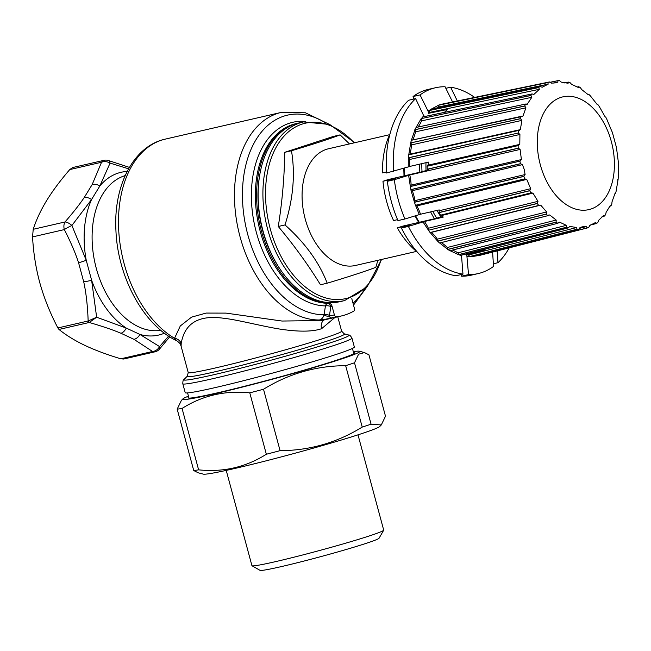 <?xml version="1.0" encoding="UTF-8"?>
<svg xmlns="http://www.w3.org/2000/svg" width="651" height="651" viewBox="0 0 651 651"><rect width="100%" height="100%" fill="white"/><g stroke="black" fill="none" stroke-linecap="round" stroke-linejoin="round"><path stroke-width="0.98" d="M351.841 298.166A4.077 2.628 77 0 0 352.053 299.68L354.396 308.362A2.441 1.579 -103 0 1 353.729 311.129A105.934 68.233 -103 0 1 341.482 315.938A105.934 68.233 -103 0 1 336.323 316.809A2.441 1.579 -103 0 1 334.394 314.897L332.051 306.214A4.077 2.628 -103 0 0 329.048 303.024A91.669 59.046 -103 0 1 258.724 218.931A91.669 59.046 -103 0 1 297.125 123.381L295.904 123.666A91.669 59.046 77 0 0 257.503 219.216A91.669 59.046 77 0 0 327.827 303.301A4.077 2.628 -103 0 1 330.83 306.499L329.382 316.052A2.441 1.579 77 0 0 331.31 317.965C331.147 318.022 324.556 319.69 319.372 319.975A105.934 68.233 -103 0 1 237.672 226.686A105.934 68.233 -103 0 1 277.513 113.445A105.934 68.233 -103 0 1 281.305 112.395L165.321 139.111A105.934 68.233 77 0 0 161.529 140.168A105.934 68.233 77 0 0 118.816 231.968A105.934 68.233 77 0 0 174.533 338.3A8.146 7.462 -176.8 0 1 181.19 343.533C181.133 346.812 180.978 346.657 180.726 343.077M297.125 123.381A91.669 59.046 -103 0 1 297.881 123.218M259.668 175.347L259.472 176.519A89.635 57.736 77 0 0 262.695 230.682A89.635 57.736 77 0 0 281.175 270.743L281.867 271.711A91.669 59.046 77 0 0 339.798 301.698L344.599 300.591A91.669 59.046 -103 0 1 267.764 229.632A91.669 59.046 -103 0 1 303.439 121.924L298.638 123.031A91.669 59.046 77 0 0 259.668 175.347A91.669 59.046 77 0 0 262.963 230.739A91.669 59.046 77 0 0 281.867 271.711M334.394 314.897L329.382 316.052C327.103 316.386 325.337 315.955 324.084 314.75A8.146 6.168 89.3 0 1 319.372 319.975M329.048 303.024L327.827 303.301A4.077 3.076 -89.2 0 0 325.443 305.913L324.084 314.75A101.857 65.613 77 0 1 242.449 193.493A101.857 65.613 77 0 1 325.915 123.096M305.677 121.477A93.711 60.364 -103 0 0 252.173 210.167A93.711 60.364 -103 0 0 325.443 305.913A4.077 1.448 -171.4 0 1 330.83 306.499L332.051 306.214M341.482 315.938L321.561 320.536L282.005 321.041L226.035 313.115L206.131 313.074L191.581 317.127L180.294 325.964L174.533 338.3L176.746 340.758C181.93 344.615 180.286 344.94 181.035 345.933L188.22 372.559A79.446 3.499 -15.1 0 0 239.454 362.135A79.446 3.499 -15.1 0 0 324.149 338.219A79.446 3.499 -15.1 0 0 341.629 331.164L337.755 316.801M334.972 317.444L321.578 328.698C313.513 331.465 301.657 331.872 286.017 329.935C267.61 327.819 238.958 319.844 223.269 318.209C198.636 314.824 184.607 323.262 181.19 343.533M128.581 168.804L110.068 163.108L99.839 185.991L91.539 199.556L71.895 225.49L86.249 260.335L91.628 280.288L96.641 317.224L126.213 328.047L139.892 334.427L159.568 346.584A8.146 6.803 128.7 0 1 152.586 351.483L120.809 358.807C107.399 354.762 95.754 350.45 85.875 345.868C75.361 340.921 66.394 335.452 58.972 329.455L57.882 327.958C49.858 312.57 43.755 297.23 39.581 281.924C35.756 267.577 33.413 252.572 32.55 236.915L33.217 229.29C36.261 219.867 40.744 210.289 46.669 200.541C52.674 190.784 60.372 180.465 69.755 169.585L72.692 167.535L104.038 160.309A8.146 5.249 77 0 0 101.532 162.262L92.19 184.518L84.296 197.416C79.634 204.349 73.205 212.535 64.994 221.967L33.217 229.29M58.972 329.455L89.244 322.481L96.641 317.224L88.154 320.984A2.034 1.31 77 0 0 89.244 322.481C102.394 326.297 112.965 329.886 120.948 333.255L133.968 339.326L152.586 351.483A8.146 5.249 77 0 0 155.076 351.8A8.146 8.146 0 0 0 159.389 349.229A8.146 3.548 41.2 0 0 159.568 346.584L168.601 336.119M69.755 169.585L101.532 162.262A8.146 6.461 -162.9 0 1 110.068 163.108A8.146 3.898 -73.5 0 0 108.18 160.439A8.146 8.146 0 0 0 104.038 160.309M32.55 236.915L64.327 229.591A8.146 1.115 152.5 0 1 71.895 225.49A8.146 3.548 -138.8 0 0 64.994 221.967A8.146 5.249 77 0 0 64.327 229.591C70.65 241.855 75.41 252.946 78.6 262.858L83.719 281.834C86.135 292.844 87.616 305.897 88.154 320.984L57.882 327.958M120.809 358.807L123.731 359.026L155.076 351.8M354.356 347.032A87.6 3.857 164.9 0 1 335.078 354.803A87.6 3.857 164.9 0 1 241.692 381.177A87.6 3.857 164.9 0 1 185.209 392.667L182.801 383.756A87.6 3.857 164.9 0 0 239.291 372.266A87.6 3.857 164.9 0 0 332.669 345.893A87.6 3.857 164.9 0 0 351.947 338.113L354.356 347.032M353.558 352.614A86.168 3.792 164.9 0 1 354.461 352.899A86.168 3.792 164.9 0 1 307.223 369.215A86.168 3.792 164.9 0 1 218.378 392.626A86.168 3.792 164.9 0 1 188.066 397.802A86.168 3.792 164.9 0 1 188.7 397.094M353.314 351.686A91.669 4.036 164.9 0 1 359.433 351.239A91.669 4.036 164.9 0 1 339.594 359.604A91.669 4.036 164.9 0 1 238.705 388.004A91.669 4.036 164.9 0 1 182.939 398.86A91.669 4.036 164.9 0 1 188.448 396.174M177.178 409.145L193.738 470.543L198.238 472.805L203.242 474.123A91.669 4.036 164.9 0 0 265.234 461.063A91.669 4.036 164.9 0 0 359.743 434.274A91.669 4.036 164.9 0 0 379.736 426.503L381.283 424.957L385.498 416.217L368.938 354.828L364.438 352.565L358.579 354.209L354.51 362.794A103.59 4.565 164.9 0 1 350.271 364.194A103.59 4.565 164.9 0 1 345.657 365.683C316.183 365.781 288.8 373.641 263.509 389.257A103.59 4.565 164.9 0 1 249.781 392.846C225.108 390.291 202.534 395.491 182.06 408.446A103.59 4.565 164.9 0 1 177.178 409.145L181.393 400.406L182.939 398.86M345.657 365.683L362.225 427.08C336.933 442.696 309.55 450.557 280.076 450.655A103.59 4.565 164.9 0 1 266.34 454.243C245.866 467.198 223.293 472.406 198.62 469.843A103.59 4.565 164.9 0 1 193.738 470.543M354.51 362.794L371.07 424.192A103.59 4.565 164.9 0 1 366.839 425.591A103.59 4.565 164.9 0 1 362.225 427.08M381.283 424.957L371.07 424.192M182.06 408.446L198.62 469.843M249.781 392.846L266.34 454.243M263.509 389.257L280.076 450.655M358.001 434.844L383.699 530.093A68.241 3.003 164.9 0 1 383.675 530.24A68.241 3.003 164.9 0 1 368.686 536.147A68.241 3.003 -15.1 0 1 297.312 556.345A68.241 3.003 -15.1 0 1 252.027 565.76A68.241 3.003 -15.1 0 1 251.929 565.646L226.222 470.396M252.027 565.76L260.001 570.333A61.723 2.718 -15.1 0 0 300.965 561.829A61.723 2.718 -15.1 0 0 365.52 543.561A61.723 2.718 164.9 0 0 379.077 538.206L383.675 530.24M377.857 260.319L375.855 267.309C365.707 271.207 349.489 276.504 327.201 283.201L320.463 284.756C308.248 264.9 294.187 245.476 278.27 226.483C282.274 201.338 284.422 176.616 284.731 152.318L333.385 136.425L340.115 134.879L349.514 143.928M278.27 226.483L285.008 224.929C293.235 198.807 295.391 174.086 291.469 150.763C313.758 144.066 329.976 138.777 340.115 134.879M327.201 283.201C319.21 262.377 305.148 242.953 285.008 224.929M284.731 152.318L291.469 150.763M389.599 134.692L328.552 148.754A59.892 38.58 77 0 0 305.246 219.127A59.892 38.58 77 0 0 355.446 265.478L416.485 251.416M441.37 215.025L443.193 217.149L424.436 221.503L408.389 226.418L401.398 228.021L408.527 225.702C410.667 224.961 410.488 224.88 407.974 225.441L397.346 227.891L402.627 226.166L434.453 218.769A69.266 44.618 -103 0 1 430.62 211.892M415.908 205.195A1.627 1.033 -103.6 0 1 416.843 205.928A32.591 20.604 -103.6 0 1 420.497 214.236L404.938 218.988A95.339 61.414 -103 0 1 394.335 179.692L387.353 181.304L394.286 179.033C396.353 178.325 396.133 178.26 393.603 178.822L382.975 181.271L388.045 179.611L419.838 172.222A69.266 44.618 -103 0 1 419.602 164.158M605.633 116.968L605.674 117.009A75.451 48.597 -103 0 1 606.805 119.231L611.753 131.095M419.317 214.627L415.476 205.228A77.982 50.233 -103 0 1 414.459 202.315L410.822 189.71L432.077 184.689L410.968 189.596L520.426 163.694L522.411 164.63L524.258 169.455L525.088 174.558L523.86 176.421A75.451 48.597 77 0 0 524.698 178.854L526.757 179.407L530.695 188.692L529.743 190.751A75.451 48.597 77 0 0 530.874 192.973L532.949 193.103L537.97 201.338L537.303 203.519A75.451 48.597 77 0 0 538.686 205.423L540.712 205.13L546.596 211.949L546.222 214.163A75.451 48.597 77 0 0 547.792 215.676L549.713 214.96L556.198 220.071L556.1 222.219A75.451 48.597 77 0 0 557.785 223.277L559.559 222.162L566.37 225.336L566.516 227.345A75.451 48.597 77 0 0 568.242 227.891L569.812 226.418L576.648 227.525L577.006 229.307A75.451 48.597 77 0 0 578.698 229.315L580.025 227.549L582.173 226.841L586.584 226.532L587.112 228.013A75.451 48.597 77 0 0 588.707 227.492L589.757 225.498L595.755 222.406L596.397 223.537A75.451 48.597 77 0 0 597.813 222.504L598.578 220.364L603.762 215.335L604.453 216.059A75.451 48.597 77 0 0 605.633 214.57L606.105 212.356L610.239 205.61L610.931 205.911A75.451 48.597 77 0 0 611.818 204.023L612.013 201.843L614.918 193.664L615.504 193.567A75.451 48.597 77 0 0 616.098 191.337L618.084 179.489A75.451 48.597 77 0 0 618.295 177.064L618.45 164.361A75.451 48.597 77 0 0 618.304 161.822L616.627 148.827A75.451 48.597 77 0 0 616.123 146.28L612.689 133.561A75.451 48.597 -103 0 0 611.85 131.128L611.712 131.087M497.144 250.904L497.974 262.703L493.368 263.761M421.531 171.929L419.838 172.222M483.644 249.504L485.085 249.838L466.759 254.517L468.533 274.592L461.551 276.195A95.339 61.414 77 0 0 471.218 275.186L478.2 273.575A95.339 61.414 77 0 0 493.539 266.422L492.604 252.067M461.111 274.567L461.551 276.195M461.486 255.168L462.967 274.136L455.985 275.747A95.339 61.414 -103 0 1 401.398 228.021M437.806 218.093L434.453 218.769M437.651 217.865L442.916 216.547M442.916 216.767L441.785 217.182L443.014 216.897M408.527 225.702C410.667 224.961 410.488 224.88 407.974 225.441A78.226 50.387 -103 0 0 408.185 225.807M397.549 219.647L393.578 220.567A78.226 50.387 -103 0 1 382.975 181.271M404.938 218.988L397.956 220.599A95.339 61.414 -103 0 1 387.353 181.304M420.497 214.236L439.181 209.907L439.165 212.608A77.55 49.956 -103 0 0 440.499 215.188L531.55 192.753M421.514 171.783L428.26 170.033M429.017 169.854L426.535 170.782L428.407 170.35M424.127 116.627L415.615 98.643L408.633 100.246A95.339 61.414 -103 0 0 386.556 173.003L408.242 166.933L408.348 157.794L518.318 133.007L408.543 157.876A1.627 1.025 -102.8 0 1 409.495 159.511A32.591 20.563 -102.8 0 1 409.658 166.461L428.391 162.123L428.114 165.167L427.105 166.249A77.55 49.956 -103 0 0 427.292 169.219L428.496 170.643L409.772 174.981L394.335 179.692M394.286 179.033C396.353 178.325 396.133 178.26 393.603 178.822A78.226 50.387 -103 0 0 393.643 179.245M441.036 217.125A63.155 40.679 -103 0 1 437.016 210.411M425.998 162.677A63.155 40.679 77 0 0 426.055 170.643M518.318 133.007L519.921 134.464L519.799 144.376L518.18 145.539L427.105 166.249L518.098 145.621A75.451 48.597 -103 0 0 518.245 148.159L520.1 149.429L521.41 159.568L519.921 161.155L410.35 186.544L408.625 175.355M427.292 169.219L518.245 148.159M518.595 145.49L518.098 145.621M386.491 171.954L382.503 172.873A78.226 50.387 -103 0 1 390.055 133.707M409.658 166.461L408.242 166.933M428.635 113.307L428.098 111.199L429.172 110.271L538.735 87.551L429.286 110.54A1.627 1.042 -101.9 0 1 429.237 112.485A32.591 20.751 -101.9 0 1 428.635 113.307L447.221 109.506L444.47 112.346M538.735 87.551L539.345 89.301L533.893 94.428M428.098 111.199L420.058 94.924L413.068 96.527L413.759 99.066M420.058 94.924A95.339 61.414 -103 0 1 435.397 87.763A95.339 61.414 -103 0 1 445.064 86.754L452.583 101.979M564.303 82.913L568.307 82.091L564.36 82.921M604.974 116.553L599.245 106.463A75.451 48.597 -103 0 0 597.862 104.559L597.211 104.526L590.327 95.819A75.451 48.597 -103 0 0 588.756 94.305L587.902 94.485L588.756 94.305L588.211 94.696L581.725 89.586L580.448 87.755A75.451 48.597 -103 0 0 578.763 86.705L577.071 87.047L578.763 86.705L578.373 87.503L571.562 84.321L570.032 82.636A75.451 48.597 -103 0 0 568.307 82.091L568.12 83.238L561.284 82.132L559.543 80.675A75.451 48.597 -103 0 0 557.842 80.667L557.907 82.116L555.628 82.848L551.34 83.125L549.436 81.961L440.605 104.453A77.982 50.233 -103 0 0 438.701 105.104L547.841 82.482A75.451 48.597 -103 0 1 549.436 81.961L440.605 104.453M457.352 100.995L450.622 87.21L445.829 88.308M540.338 164.841A57.858 37.27 -103 0 1 560.788 97.438A57.858 37.27 -103 0 1 611.354 141.649A57.858 37.27 77 0 1 590.905 209.052A57.858 37.27 77 0 1 540.338 164.841M597.325 104.64L597.821 104.534L597.211 104.526M588.724 94.314L588.211 94.696M577.103 87.055L578.723 86.721L578.373 87.503M547.841 82.482L548.175 84.158L542.153 87.258M542.128 87.258L540.151 86.445L431.108 109.189L438.636 105.226A1.627 1.042 -101.8 0 1 438.302 107.041A32.591 20.832 -101.8 0 1 437.269 107.846M538.735 87.47A75.451 48.597 -103 0 1 540.151 86.445M533.568 94.452L532.095 93.923L422.808 116.944L423.85 115.528M532.209 93.931L422.751 116.911M408.519 157.762A77.982 50.233 -103 0 1 408.755 154.84L410.683 142.943A77.982 50.233 -103 0 1 411.342 140.282L415.012 129.744A77.982 50.233 -103 0 1 416.07 127.458L421.148 118.645L530.915 95.412A75.451 48.597 -103 0 1 532.095 93.923M530.915 95.412L531.818 97.3L527.155 104.323M526.456 104.315L527.692 104.054L525.617 104.062L416.152 127.458M525.731 104.054L525.617 104.062A75.451 48.597 -103 0 0 524.73 105.958L525.918 107.814L523.013 115.992L522.232 116.496L411.342 140.282L521.012 116.431A75.451 48.597 -103 0 0 520.45 118.645L521.89 120.386L520.344 129.63L518.465 130.493L408.755 154.84M519.335 130.42L518.465 130.493A75.451 48.597 -103 0 0 518.253 132.918M520.043 161.049L410.39 186.455L519.994 161.057M520.426 163.694A75.451 48.597 -103 0 1 519.921 161.155M432.077 184.689L520.507 163.759M524.934 178.854L415.574 205.268L524.698 178.854M410.968 189.596A77.982 50.233 -103 0 1 410.35 186.544M409.772 174.981A32.591 20.555 -103 0 1 411.115 185.128A1.627 1.025 -103 0 1 410.455 186.438M427.349 169.301L518.342 148.241M411.066 189.661L411.009 189.669A1.627 1.025 -103.3 0 1 412.262 190.694A32.591 20.572 -103.3 0 1 414.972 200.622A1.627 1.025 -103.3 0 1 414.475 202.217L523.917 176.315M537.303 203.519L428.415 230.259A77.982 50.233 -103 0 0 430.083 232.529L538.792 205.423L430.181 232.521L437.659 241.212A77.982 50.233 -103 0 0 439.547 243.01L545.66 216.213M548.972 214.92L548.191 215.343M461.665 255.778L460.729 255.355A77.982 50.233 -103 0 1 458.654 254.72L449.996 250.676L551.853 224.782M559.128 222.186L558.68 222.382M460.802 255.273L568.315 227.85M610.239 205.61L610.931 205.911L609.808 206.188M614.918 193.664L615.537 193.542L614.894 193.713M617.587 180.026L617.701 179.619M523.86 176.421L414.459 202.315M530.874 192.973L440.581 215.212M529.743 190.751L439.165 212.608M424.436 221.503A32.591 20.653 -103.8 0 1 428.358 228.241A1.627 1.033 -103.8 0 1 428.399 230.145L423.012 221.967M537.327 203.397L428.415 230.259M462.967 274.136A95.339 61.414 -103 0 1 408.389 226.418M449.996 250.676L449.906 250.733A77.982 50.233 -103 0 1 447.88 249.488L439.637 242.978M540.712 205.13L431.401 232.358A32.591 20.718 -104 0 1 437.309 239.169A1.627 1.033 -104 0 1 437.618 241.106L546.23 214.041M546.222 214.163L437.659 241.212M491.049 230.006L511.637 224.807M441.158 242.628A32.591 20.799 -104.1 0 1 447.261 247.502A1.627 1.042 -104.1 0 1 447.831 249.382L556.092 222.113M556.1 222.219L447.88 249.488M452.38 250.114A32.591 20.881 -104.2 0 1 457.783 252.881A1.627 1.042 -104.2 0 1 458.589 254.631L566.492 227.24M566.516 227.345L458.654 254.72M466.759 254.517A32.591 20.97 -104.3 0 1 468.411 255.07A1.627 1.05 -104.3 0 1 469.42 256.608L467.353 256.624M576.973 229.217L469.428 256.6L577.006 229.307M468.533 274.592A95.339 61.414 77 0 0 478.2 273.575M479.925 255.29L587.112 228.013L479.877 255.338L471.527 256.673A77.982 50.233 -103 0 1 469.493 256.681M471.527 256.673L578.698 229.315L471.536 256.673M587.08 227.948L479.86 255.225M479.575 254.622A1.627 1.05 -104.3 0 1 479.844 255.233M596.357 223.488L590.473 224.977M596.397 223.537L590.343 225.067L596.389 223.537M604.413 216.034L602.142 216.604M602.069 216.669L604.445 216.067L602.085 216.653M509.228 247.836A95.339 61.414 -103 0 1 497.974 262.703M610.89 205.911L609.824 206.18M417.324 252.1A78.226 50.387 -103 0 1 397.346 227.891M421.319 118.734A77.982 50.233 -103 0 1 422.727 116.928L422.808 116.944M393.546 171.4A95.339 61.414 -103 0 1 415.615 98.643M421.148 118.645L530.923 95.494M421.295 118.881A1.627 1.033 -102.1 0 1 421.522 120.874A32.591 20.686 -102.1 0 1 417.909 127.051M415.012 129.744L524.73 105.958M414.833 129.695L524.779 106.064M415.004 129.883A1.627 1.033 -102.3 0 1 415.501 131.844A32.591 20.629 -102.3 0 1 412.653 139.973M410.683 142.943L520.45 118.645M410.504 142.935L520.491 118.734M410.691 143.074A1.627 1.025 -102.5 0 1 411.432 144.913A32.591 20.588 -102.5 0 1 409.918 154.149L520.344 129.63M518.562 130.436L408.82 154.792M429.334 110.401A77.982 50.233 -103 0 1 431.027 109.148M440.678 104.518L447.79 102.972M413.068 96.527A95.339 61.414 -103 0 1 428.407 89.374L435.397 87.763M549.81 82.319L557.842 80.667L549.81 82.319M557.826 80.716L549.859 82.36M438.636 105.226L547.849 82.571M450.622 87.21A95.339 61.414 -103 0 1 474.669 97.414M336.323 316.809L331.31 317.965M353.021 303.26A101.857 65.613 77 0 0 364.3 289.711M329.487 315.336A4.077 1.448 8.7 0 0 324.084 314.75M324.32 319.893A8.146 6.225 -108.1 0 0 321.578 328.698M160.805 330.317A79.446 51.177 -103 0 1 95.339 264.591A79.446 51.177 -103 0 1 124.39 175.851A79.446 51.177 -103 0 1 125.163 175.607M120.948 333.255A8.146 5.184 112.5 0 0 126.213 328.047A83.523 53.797 -103 0 1 91.628 280.288A8.146 0.732 168 0 1 83.719 281.834M78.6 262.858L86.249 260.335A83.523 53.797 -103 0 1 91.539 199.556A8.146 4.826 -145.8 0 0 84.296 197.416M92.19 184.518A8.146 5.574 -151.6 0 1 99.839 185.991A83.523 53.797 -103 0 1 118.067 173.133A83.523 53.797 -103 0 1 127.157 171.457M164.418 333.182A83.523 53.797 -103 0 1 161.546 334.256A83.523 53.797 -103 0 1 139.892 334.427A8.146 5.932 117.8 0 1 133.968 339.326M344.216 333.833L348.749 335.029A85.558 3.768 164.9 0 1 330.236 342.841A85.558 3.768 164.9 0 1 236.069 369.345A85.558 3.768 164.9 0 1 184.013 379.476L187.333 376.164A81.489 3.589 -15.1 0 0 236.907 366.513A81.489 3.589 -15.1 0 0 326.582 341.27A81.489 3.589 -15.1 0 0 344.216 333.833L341.629 331.164M381.12 259.562A89.993 57.963 -103 0 1 326.005 298.003A89.993 57.963 -103 0 1 270.287 228.957A89.993 57.963 -103 0 1 285.228 134.887A89.993 57.963 -103 0 1 354.225 142.838M415.598 215.75A69.266 44.618 77 0 0 419.285 222.325M404.393 168.096A69.266 44.618 77 0 0 404.637 175.786M421.832 163.637A67.907 43.739 77 0 0 422.043 171.815M436.691 218.166A67.907 43.739 -103 0 1 432.858 211.372M519.799 144.376L428.114 165.167M519.921 134.464L409.495 159.511M539.345 89.301L429.237 112.485M520.1 149.429L428.496 170.643M521.41 159.568L411.115 185.128M522.411 164.63L412.262 190.694M525.088 174.558L414.972 200.622M526.757 179.407L416.843 205.928M530.695 188.692L439.433 210.712M529.784 190.637L439.173 212.503M532.949 193.103L441.923 215.448M537.97 201.338L428.358 228.241M546.596 211.949L437.309 239.169M556.198 220.071L447.261 247.502M566.37 225.336L457.783 252.881M576.648 227.525L468.411 255.07M586.584 226.532L579.121 228.436M531.818 97.3L421.522 120.874M525.918 107.814L415.501 131.844M523.013 115.992L521.125 116.407M521.89 120.386L411.432 144.913M557.907 82.116L552.911 83.149M548.175 84.158L438.302 107.041M281.305 112.395L305.441 112.794L328.934 124.162M366.546 287.425L353.517 305.107M165.321 139.111C133.203 146.093 113.347 185.983 115.935 230.56C117.709 277.171 143.562 325.28 176.746 340.758M159.389 349.229L169.732 336.844M129.394 167.388L108.18 160.439M348.749 335.029C349.506 334.769 350.572 335.802 351.947 338.113M188.969 398.087L187.578 392.919M353.827 353.607L352.435 348.44M359.433 351.239L364.438 352.565M184.013 379.476C183.232 379.631 182.825 381.063 182.801 383.756M187.333 376.164L188.22 372.559M381.608 259.456L367.115 286.798L344.599 300.591M354.722 142.724L329.723 124.479L303.439 121.924M518.163 145.539L427.137 166.184M415.558 205.277L507.048 183.183M530.956 193.005L440.556 215.229M538.759 205.439L430.148 232.553M547.849 215.684L439.596 243.018M557.826 223.277L449.947 250.733M568.266 227.883L460.753 255.355M610.915 205.936L609.8 206.212M615.52 193.575L614.886 193.729M525.666 104.038L416.103 127.433M521.06 116.391L411.383 140.25M518.53 130.428L408.795 154.783M540.167 86.437L431.043 109.14M588.74 94.289L587.869 94.468M418.699 222.463L415.012 215.929M404.011 175.933L403.783 168.284"/></g></svg>
